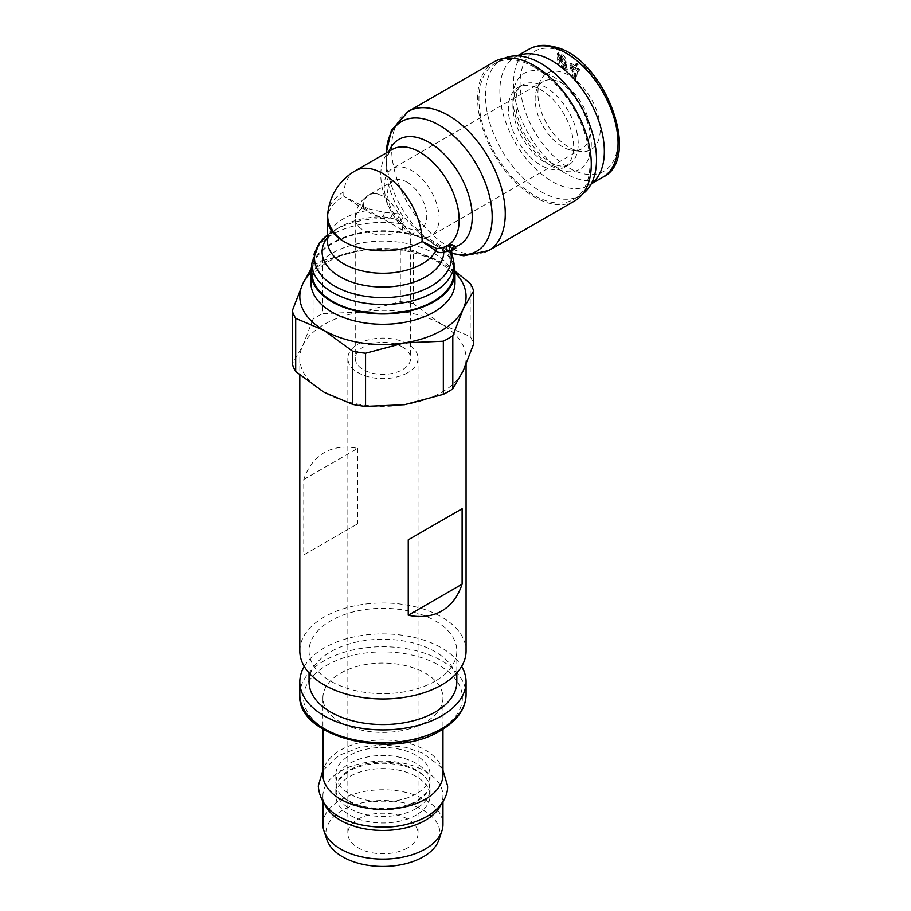 <?xml version="1.0" encoding="UTF-8"?>
<svg xmlns="http://www.w3.org/2000/svg" width="911" height="911" viewBox="0 0 911 911"><rect width="100%" height="100%" fill="white"/><g stroke="black" fill="none" stroke-linecap="round" stroke-linejoin="round"><path stroke-width="0.68" stroke-dasharray="4.55 3.42" d="M416.247 801.908A47.11 27.193 180 0 1 338.676 791.989A47.11 27.193 180 0 1 335.829 782.674A47.11 27.193 180 0 1 349.63 763.452A47.11 27.193 180 0 1 400.965 757.553A47.11 27.193 180 0 1 430.049 782.674A47.11 27.193 180 0 1 427.191 791.989A47.11 27.193 180 0 1 416.247 801.908M416.247 793.88A47.11 27.193 180 0 1 364.912 799.778A47.11 27.193 180 0 1 335.829 774.657A47.11 27.193 180 0 1 349.63 755.424A47.11 27.193 180 0 1 400.965 749.525A47.11 27.193 180 0 1 430.049 774.657A47.11 27.193 180 0 1 416.247 793.88M470.19 283.367L470.19 336.501L441.721 324.418A83.129 47.998 180 0 1 466.068 358.353A83.129 47.998 180 0 1 463.232 370.777A83.129 47.998 180 0 1 441.721 392.299A83.129 47.998 180 0 1 404.45 404.712A83.129 47.998 180 0 1 324.157 392.299A83.129 47.998 180 0 1 299.81 358.353A83.129 47.998 180 0 1 302.646 345.941A83.129 47.998 180 0 1 324.157 324.418A83.129 47.998 180 0 1 361.428 311.995L322.54 313.657L322.54 260.535A92.364 53.328 -0 0 0 313.065 266.001L313.065 319.135A92.364 53.328 180 0 1 322.54 313.657M303.762 479.493L357.613 448.394C344.848 445.809 333.699 447.221 324.157 452.63C314.705 458.187 307.907 467.138 303.762 479.493L303.762 554.901L357.613 523.814L303.762 554.901M299.81 650.966A83.129 47.998 180 0 1 324.157 617.032A83.129 47.998 180 0 1 414.756 606.635A83.129 47.998 180 0 1 466.068 650.966M407.752 847.811A35.096 20.258 180 0 1 369.502 852.195A35.096 20.258 180 0 1 347.843 833.474A35.096 20.258 180 0 1 358.114 819.148A35.096 20.258 180 0 1 396.365 814.753A35.096 20.258 180 0 1 418.035 833.474A35.096 20.258 180 0 1 407.752 847.811M407.752 372.69A35.096 20.258 180 0 1 369.502 377.074A35.096 20.258 180 0 1 347.843 358.353A35.096 20.258 180 0 1 358.114 344.028A35.096 20.258 180 0 1 396.365 339.632A35.096 20.258 180 0 1 418.035 358.353A35.096 20.258 180 0 1 407.752 372.69M416.247 808.49A47.11 27.193 180 0 1 364.912 814.377A47.11 27.193 180 0 1 335.829 789.256A47.11 27.193 180 0 1 338.676 779.941A47.11 27.193 180 0 1 349.63 770.023A47.11 27.193 180 0 1 427.191 779.941A47.11 27.193 180 0 1 430.049 789.256A47.11 27.193 180 0 1 416.247 808.49M326.901 839.726A57.063 32.944 180 0 1 342.582 810.186A57.063 32.944 180 0 1 409.699 804.379A57.063 32.944 180 0 1 438.977 839.726M322.904 824.432A60.035 34.664 180 0 1 340.486 799.915A60.035 34.664 180 0 1 405.919 792.411A60.035 34.664 180 0 1 442.974 824.432M324.737 804.288A60.035 34.664 180 0 1 322.904 795.77A60.035 34.664 180 0 1 340.486 771.264A60.035 34.664 180 0 1 405.919 763.748A60.035 34.664 180 0 1 442.974 795.77A60.035 34.664 180 0 1 441.14 804.288M416.247 815.003A47.11 27.193 180 0 1 364.912 820.902A47.11 27.193 180 0 1 335.829 795.77A47.11 27.193 180 0 1 349.63 776.536A47.11 27.193 180 0 1 400.965 770.649A47.11 27.193 180 0 1 430.049 795.77A47.11 27.193 180 0 1 416.247 815.003M322.904 774.657A60.035 34.664 180 0 1 340.486 750.14A60.035 34.664 180 0 1 405.919 742.636A60.035 34.664 180 0 1 442.974 774.657M425.391 722.241A60.035 34.664 180 0 1 359.959 729.757A60.035 34.664 180 0 1 322.904 697.735A60.035 34.664 180 0 1 340.486 673.218A60.035 34.664 180 0 1 405.919 665.702A60.035 34.664 180 0 1 442.974 697.735A60.035 34.664 180 0 1 425.391 722.241M304.24 666.431A83.129 47.998 180 0 1 324.157 647.96A83.129 47.998 180 0 1 461.638 666.431M309.045 681.895A73.893 42.658 180 0 1 330.693 651.729A73.893 42.658 180 0 1 411.214 642.483A73.893 42.658 180 0 1 456.832 681.895M435.185 681.143A73.893 42.658 180 0 1 354.664 690.39A73.893 42.658 180 0 1 309.045 650.966A73.893 42.658 180 0 1 330.693 620.801A73.893 42.658 180 0 1 411.214 611.554A73.893 42.658 180 0 1 456.832 650.966A73.893 42.658 180 0 1 435.185 681.143M402.537 347.045A27.706 15.999 -0 0 0 372.337 343.584A27.706 15.999 -0 0 0 355.233 358.353A27.706 15.999 -0 0 0 363.341 369.672A27.706 15.999 -0 0 0 393.541 373.134A27.706 15.999 -0 0 0 410.645 358.353A27.706 15.999 -0 0 0 402.537 347.045M310.89 272.571A83.129 47.998 180 0 1 361.428 250.161A83.129 47.998 180 0 1 441.721 262.584L454.953 271.205M441.721 324.418L413.252 303.636L413.252 250.502A92.364 53.328 -0 0 0 400.316 248.498L400.316 301.632L361.428 311.995A83.129 47.998 180 0 1 441.721 324.418M454.988 272.571A83.129 47.998 180 0 0 441.721 262.584L413.252 250.502M322.54 260.535L361.428 250.161L400.316 248.498M400.316 301.632A92.364 53.328 180 0 1 413.252 303.636M311.186 268.665L313.065 266.001M313.065 319.135L302.646 345.941L292.226 364.036M470.19 336.501A92.364 53.328 180 0 1 473.652 343.971M357.613 448.394L357.613 523.814M402.537 230.153L363.341 207.526A27.706 15.999 0 0 0 362.441 208.072A27.706 16.728 57.6 0 1 368.09 195.444A27.706 16.728 57.6 0 1 382.939 196.218A27.706 15.999 -120 0 1 402.537 230.153A27.706 15.999 0 0 1 363.341 230.153A27.706 15.999 0 0 1 355.233 218.834L355.233 358.353M407.149 182.234A27.706 15.999 60 0 1 425.255 206.649A27.706 15.999 60 0 1 421.007 228.855A27.706 15.999 60 0 1 407.149 227.488A27.706 15.999 60 0 1 389.054 203.062A27.706 15.999 60 0 1 393.301 180.868A27.706 15.999 60 0 1 407.149 182.234M418.775 236.94A38.797 22.399 60 0 1 411.681 233.922A38.797 22.399 60 0 1 386.332 199.737A38.797 22.399 60 0 1 392.277 168.649A38.797 22.399 60 0 1 404.575 167.556A38.797 22.399 60 0 1 411.681 170.573A38.797 22.399 60 0 1 437.018 204.759A38.797 22.399 60 0 1 431.074 235.847A38.797 22.399 60 0 1 418.775 236.94M569.648 149.837A38.797 22.399 -120 0 0 572.438 150.395A38.797 22.399 -120 0 0 581.947 148.744A38.797 22.399 -120 0 0 586.297 113.021A38.797 22.399 -120 0 0 555.448 80.453A38.797 22.399 -120 0 0 543.15 81.546A38.797 22.399 -120 0 0 536.966 88.948A38.797 22.399 -120 0 0 542.136 124.522A38.797 22.399 -120 0 0 569.648 149.837M577.141 150.793A44.081 25.451 -120 0 0 580.318 151.431A44.081 25.451 -120 0 0 598.709 117.314A44.081 25.451 -120 0 0 561.005 71.958A44.081 25.451 -120 0 0 540.007 81.603A44.081 25.451 -120 0 0 545.894 122.028A44.081 25.451 -120 0 0 577.141 150.793M558.284 53.134L556.985 53.886L557.634 53.35L558.659 55.32L559.958 54.558L558.944 52.587L558.284 53.134L559.343 55.184L558.876 59.374C559.035 62.813 560.607 65.649 563.602 67.87A6.206 3.587 -120 0 0 565.845 67.801L566.801 69.669L567.485 69.145L566.437 67.129L566.836 62.859L565.526 63.611C565.321 60.058 563.715 57.279 560.732 55.264A5.477 3.154 60 0 0 558.671 55.309L559.969 54.558A5.477 3.154 60 0 1 559.969 54.558A5.477 3.154 60 0 1 562.041 54.512C565.025 56.528 566.619 59.306 566.836 62.859M578.337 64.328L576.902 63.269L576.424 66.924L571.368 63.201L571.151 64.92L574.943 77.879A45.914 26.51 60 0 1 576.424 79.098L577.642 69.703L579.225 70.876L579.442 69.156L577.859 67.983L578.337 64.328L577.027 65.08L575.593 64.021L575.114 67.676L570.07 63.952L569.842 65.672L573.634 78.642A45.914 26.51 60 0 1 575.126 79.849L576.333 70.454L577.916 71.627L578.132 69.908L576.561 68.735L577.027 65.08M517.596 55.947A73.893 42.658 -120 0 0 515.148 57.188A73.893 42.658 -120 0 0 501.631 107.657A73.893 42.658 -120 0 0 565.617 187.256A73.893 42.658 -120 0 0 589.041 185.172A73.893 42.658 -120 0 0 591.341 183.669M532.536 86.283A46.188 26.658 60 0 1 569.273 125.058A46.188 26.658 60 0 1 564.08 167.578A46.188 26.658 60 0 1 549.447 168.888A46.188 26.658 60 0 1 512.711 130.114A46.188 26.658 60 0 1 517.904 87.593A46.188 26.658 60 0 1 532.536 86.283M582.528 194.1A78.505 45.334 60 0 1 580.25 195.58A78.505 45.334 60 0 1 540.997 191.686A78.505 45.334 60 0 1 485.483 95.53A78.505 45.334 60 0 1 501.733 59.591A78.505 45.334 60 0 1 504.159 58.361M534.461 67.255A78.505 45.334 -120 0 0 495.208 63.36A78.505 45.334 -120 0 0 478.947 99.31A78.505 45.334 -120 0 0 534.461 195.466A78.505 45.334 -120 0 0 573.714 199.35A78.505 45.334 -120 0 0 585.75 136.434A78.505 45.334 -120 0 0 534.461 67.255M574.636 200.944A80.362 46.393 60 0 1 534.461 196.97A80.362 46.393 60 0 1 477.637 98.547A80.362 46.393 60 0 1 494.286 61.766M451.56 251.197L435.185 245.23L439.204 247.553A74.941 43.272 -120 0 0 439.204 247.553A74.941 43.272 -120 0 0 452.277 253.212M450.774 251.277L447.381 251.527L446.732 253.064L447.688 255.399L451.435 252.381A3.69 3.507 -146.3 0 1 451.947 249.705M454.054 265.75A72.049 41.599 0 0 0 446.732 253.064A72.049 41.599 0 0 0 433.887 242.975A72.049 41.599 0 0 0 416.407 235.55L419.071 235.175L419.504 233.216L402.764 216.009A3.69 2.38 136.9 0 1 402.081 219.061A3.69 2.38 136.9 0 1 398.984 221.111L402.104 223.901A3.69 1.093 -40.8 0 0 405.976 219.597M435.185 245.23L422.602 236.393L419.504 233.216M422.602 236.393A73.893 42.658 180 0 1 445.285 249.489M311.813 263.438A71.126 41.063 0 0 1 402.104 223.901L412.353 235.004L416.407 235.55A72.049 41.599 0 0 0 311.813 265.75M454.054 263.438A71.126 41.063 0 0 0 451.435 252.381L451.605 251.493M398.881 213.891L392.14 213.22A55.423 31.999 -120 0 1 392.277 149.461L389.213 152.775C387.437 155.451 386.435 160.29 386.207 167.282A60.832 35.119 60 0 0 402.764 216.009L398.881 213.891A3.69 2.744 107.9 0 1 395.716 219.3L398.984 221.111M447.688 255.399A71.126 41.063 180 0 1 454.054 272.389M311.813 272.389A71.126 41.063 180 0 1 412.353 235.004M367.634 208.608L343.754 196.218L366.427 210.703C371.164 214.153 376.437 216.18 382.244 216.795A104.492 57.94 -147.5 0 1 389.999 217.9L395.716 219.3A68.416 39.503 0 0 0 334.565 230.176A68.416 39.503 0 0 0 327.516 234.947L339.928 227.078A60.832 35.119 180 0 1 382.244 216.795A3.69 1.981 95.8 0 0 384.226 212.377L367.634 208.608A3.69 2.084 120 0 1 366.427 210.703A55.423 31.999 0 0 0 327.516 241.244L328.154 238.363C327.3 238.283 329.588 235.607 335.043 230.335L339.928 227.078A60.832 35.119 180 0 0 327.516 237.429M389.999 217.9A3.69 1.776 99.8 0 0 392.14 213.22A106.132 61.743 31.8 0 0 384.226 212.377M558.853 56.676L557.543 57.439L557.578 60.137C557.726 63.565 559.297 66.401 562.292 68.621A6.206 3.587 -120 0 0 564.535 68.553L565.492 70.42L566.175 69.896L565.127 67.892L565.526 63.611M557.543 57.439L558.044 55.947L556.985 53.886M559.639 57.222A3.291 1.902 60 0 1 559.798 57.108A3.291 1.902 60 0 1 560.96 57.051L564.068 63.041A10.522 6.081 -120 0 1 564.011 65.717L559.639 57.222L560.948 56.471A3.291 1.902 60 0 1 561.108 56.357A3.291 1.902 60 0 1 562.258 56.3L560.96 57.051M559.138 58.076A10.579 6.104 -120 0 0 559.069 60.969L562.121 66.845A3.735 2.152 -120 0 0 563.374 66.754A3.735 2.152 -120 0 0 563.545 66.64L559.138 58.076L560.447 57.325A10.579 6.104 -120 0 0 560.379 60.217L559.069 60.969M562.258 56.3L565.367 62.278A10.522 6.081 -120 0 1 565.321 64.966L560.948 56.471M565.367 62.278L564.068 63.041L565.367 62.278M565.321 64.966L564.011 65.717M560.447 57.325L564.854 65.877L563.545 66.64M560.379 60.217L563.419 66.093A3.735 2.152 -120 0 0 564.672 66.002A3.735 2.152 -120 0 0 564.854 65.877M563.419 66.093L562.121 66.845M563.602 67.87L562.292 68.621M558.876 59.374L557.578 60.137M565.845 67.801L564.535 68.553M566.801 69.669L565.492 70.42M567.485 69.145L566.175 69.896M566.437 67.129L565.127 67.892M566.915 65.467L565.606 66.218M562.041 54.512L560.732 55.264M558.944 52.587L557.634 53.35M559.343 55.184L558.044 55.947M571.254 66.708L574.898 69.395L574.01 76.285L571.254 66.708L572.552 65.945L576.207 68.644L575.319 75.533L572.552 65.945M576.207 68.644L574.898 69.395M575.319 75.533L574.01 76.285M576.902 63.269L575.593 64.021M577.859 67.983L576.561 68.735M579.442 69.156L578.132 69.908M579.225 70.876L577.916 71.627M577.642 69.703L576.333 70.454M576.424 79.098L575.126 79.849M574.943 77.879L573.634 78.642M571.151 64.92L569.842 65.672M571.368 63.201L570.07 63.952M576.424 66.924L575.114 67.676M439.102 730.155A79.439 45.857 180 0 1 326.776 730.155A79.439 45.857 180 0 1 326.776 665.303A79.439 45.857 180 0 1 439.102 665.303A79.439 45.857 180 0 1 439.102 730.155M299.81 694.717A83.129 47.998 180 0 1 324.157 660.771A83.129 47.998 180 0 1 414.756 650.374A83.129 47.998 180 0 1 466.068 694.717M362.441 208.072A27.706 15.999 0 0 0 355.233 218.834A27.706 27.706 0 0 1 369.08 194.84A27.706 15.999 60 0 1 382.939 196.218M433.887 253.281A72.049 41.599 180 0 1 452.528 271.922A72.049 41.599 180 0 1 454.988 282.695L453.61 276.944C449.043 265.807 432.85 257.061 405.042 250.707C386.788 247.803 368.989 248.43 351.669 252.609C338.892 255.923 328.894 260.409 321.674 266.069L315.73 271.672C312.416 275.68 310.81 279.347 310.89 282.695A72.049 41.599 180 0 1 313.35 271.922A72.049 41.599 180 0 1 433.887 253.281M556.393 49.422A69.27 39.993 60 0 1 616.394 124.055A69.27 39.993 60 0 1 581.753 173.329A69.27 39.993 60 0 1 521.764 98.695A69.27 39.993 60 0 1 556.393 49.422M528.87 49.262A73.893 42.658 -120 0 0 520.557 117.303A73.893 42.658 -120 0 0 579.339 179.342A73.893 42.658 -120 0 0 602.752 177.246M562.235 170.744A55.423 31.999 60 0 1 514.248 111.04A55.423 31.999 60 0 1 541.954 71.616A55.423 31.999 60 0 1 589.952 131.321A55.423 31.999 60 0 1 562.235 170.744M577.107 133.405A46.188 26.658 -120 0 0 537.114 83.641A46.188 26.658 -120 0 0 522.47 84.951A46.188 26.658 -120 0 0 517.289 127.472A46.188 26.658 -120 0 0 554.013 166.246A46.188 26.658 -120 0 0 568.658 164.948A46.188 26.658 -120 0 0 577.107 133.405M488.615 250.616A80.362 46.393 60 0 1 448.44 246.63A80.362 46.393 60 0 1 391.616 148.22A80.362 46.393 60 0 1 408.253 111.427M388.963 151.363A60.832 35.119 60 0 0 386.207 167.282L386.253 152.934A74.941 43.272 -120 0 0 386.207 155.758A74.941 43.272 -120 0 0 439.193 247.553L452.357 253.44M355.233 170.847A55.423 31.999 -120 0 0 343.948 191.788A55.423 31.999 -120 0 0 343.754 196.218A55.423 31.999 180 0 0 327.516 218.834M327.755 213.766A55.423 35.051 -174.7 0 1 343.948 191.788M363.341 207.526A27.706 15.999 60 0 1 369.08 194.84L393.301 180.868M335.829 774.657L335.829 782.674M299.81 358.353L299.81 375.013M347.843 358.353L347.843 833.474M338.676 779.941L348.366 771.344C363.819 763.179 381.88 761.232 402.537 765.525C419.925 770.228 425.733 777.242 427.191 779.941M322.904 795.77L322.904 801.6M322.904 697.735L322.904 729.13M309.045 650.966L309.045 672.956M335.829 789.256L335.829 795.77M421.007 228.855L410.645 234.833L410.645 358.353M581.947 148.744L431.074 235.847M572.438 150.395L580.318 151.431M517.311 55.935L515.148 57.188M517.904 87.593L522.47 84.951C517.084 86.909 515.057 95.575 516.389 110.971C517.881 119.546 521.138 128.166 526.148 136.844L537.57 152.046C544.937 159.459 551.781 163.98 558.101 165.586C563.488 166.633 567.006 166.417 568.658 164.948L564.08 167.578M501.733 59.591L495.208 63.36M451.913 249.751L449.157 251.003M559.798 57.108L561.108 56.357M564.672 66.002L563.374 66.754M536.966 88.948L540.007 81.603M418.035 358.353L418.035 833.474M442.974 795.77L442.974 801.6M322.904 770.33L339.131 755.344L359.617 747.419L382.996 744.731L406.078 747.373L422.806 753.249L439.546 765.673L442.974 770.33M427.191 791.989L417.511 800.587C402.047 808.752 383.998 810.699 363.341 806.406C345.952 801.714 340.133 794.688 338.676 791.989M442.974 697.735L442.974 729.13M543.15 81.546L392.277 168.649M591.205 183.92L589.041 185.172M466.068 358.353L466.068 364.343M456.832 650.966L456.832 672.956M430.049 789.256L430.049 795.77M580.25 195.58L573.714 199.35M430.049 774.657L430.049 782.674"/><path stroke-width="1.37" d="M466.068 364.343L466.068 650.966A83.129 47.998 180 0 1 441.721 684.913A83.129 47.998 180 0 1 351.122 695.309A83.129 47.998 180 0 1 299.81 650.966L299.81 375.013M462.116 584.145C457.971 596.489 451.173 605.451 441.721 610.996C432.178 616.405 421.03 617.817 408.253 615.232L408.253 539.824L462.116 508.725L462.116 584.145L408.253 615.232M462.116 508.725L408.253 539.824M442.974 801.6L442.974 824.432A60.035 34.664 180 0 1 441.892 830.991L438.977 839.726A57.063 32.944 180 0 1 423.296 856.773A57.063 32.944 180 0 1 366.211 864.983A57.063 32.944 180 0 1 326.901 839.726L323.986 830.991A60.035 34.664 180 0 1 322.904 824.432L322.904 801.6M441.892 830.991A60.035 34.664 180 0 1 425.391 848.938A60.035 34.664 180 0 1 365.345 857.57A60.035 34.664 180 0 1 323.986 830.991M441.14 804.288A60.035 34.664 180 0 1 425.391 820.276A60.035 34.664 180 0 1 367.008 829.192A60.035 34.664 180 0 1 324.737 804.288M442.974 729.13L442.974 774.657A60.035 34.664 180 0 1 425.391 799.163A60.035 34.664 180 0 1 359.959 806.679A60.035 34.664 180 0 1 322.904 774.657L322.904 729.13M461.638 666.431A83.129 47.998 180 0 1 466.068 681.895A83.129 47.998 180 0 1 441.721 715.83A83.129 47.998 180 0 1 351.122 726.238A83.129 47.998 180 0 1 299.81 681.895A83.129 47.998 180 0 1 304.24 666.431M456.832 672.956L456.832 681.895A73.893 42.658 180 0 1 435.185 712.06A73.893 42.658 180 0 1 354.664 721.307A73.893 42.658 180 0 1 309.045 681.895L309.045 672.956M454.953 271.205L470.19 283.367A92.364 53.328 -0 0 1 473.652 290.837L473.652 343.971L463.232 370.777L452.813 388.883A92.364 53.328 180 0 1 443.338 394.349L443.338 341.215A92.364 53.328 -0 0 0 452.813 335.749L452.813 388.883M295.688 371.506A92.364 53.328 180 0 1 292.226 364.036L292.226 310.902A92.364 53.328 -0 0 0 295.688 318.372L295.688 371.506L324.157 392.299L352.625 404.382L352.625 351.247L324.157 330.454A83.129 47.998 180 0 1 302.646 308.943A83.129 47.998 180 0 1 302.646 284.095L311.186 268.665M292.226 310.902L302.646 284.095A83.129 47.998 180 0 1 310.89 272.571M454.988 272.571A83.129 47.998 180 0 1 463.232 284.095A83.129 47.998 180 0 1 463.232 308.943A83.129 47.998 180 0 1 404.45 342.878A83.129 47.998 180 0 1 324.157 330.454L295.688 318.372M443.338 341.215L404.45 342.878L365.562 353.24L365.562 406.374L404.45 404.712L443.338 394.349M473.652 290.837L463.232 308.943L452.813 335.749M352.625 404.382A92.364 53.328 -0 0 0 365.562 406.374M352.625 351.247A92.364 53.328 -0 0 0 365.562 353.24M591.341 183.669A73.893 42.658 -120 0 0 596.477 114.98A73.893 42.658 -120 0 0 538.572 55.093A73.893 42.658 -120 0 0 517.596 55.947M504.159 58.361A78.505 45.334 60 0 1 540.997 63.485A78.505 45.334 60 0 1 591.626 130.524A78.505 45.334 60 0 1 582.528 194.1M494.286 61.766A80.362 46.393 60 0 1 534.461 65.74A80.362 46.393 60 0 1 586.957 136.559A80.362 46.393 60 0 1 574.636 200.944L488.615 250.616A80.362 46.393 60 0 0 500.936 186.22A80.362 46.393 60 0 0 448.44 115.412A80.362 46.393 60 0 0 408.253 111.427L494.286 61.766M444.374 247.109A3.69 3.337 -114 0 0 443.759 252.313C440.264 253.042 437.622 252.529 435.845 250.787L422.123 241.461L437.052 248.68L444.374 247.109A109.024 18.584 -4.4 0 0 447.825 245.366L452.277 244.717L455.671 246.551L455.807 248.373L450.774 251.277M451.947 249.705A3.69 3.507 -146.3 0 1 455.807 248.373M451.435 252.381L451.605 251.493L450.148 250.73L447.085 250.867A101.952 15.339 177.2 0 1 443.759 252.313A60.832 35.119 180 0 1 369.775 286.202A60.832 35.119 180 0 1 327.516 237.429M454.054 263.438L454.054 272.389A71.126 41.063 180 0 1 382.939 313.441A71.126 41.063 180 0 1 311.813 272.389L311.813 263.438A71.126 41.063 0 0 0 382.939 304.502A71.126 41.063 0 0 0 454.054 263.438L451.651 251.584M452.277 244.717A3.69 3.2 -76.3 0 0 450.148 250.73A68.416 39.503 0 0 1 368.055 296.667A68.416 39.503 0 0 1 327.516 234.947L319.351 242.93L311.813 263.438M388.963 151.363A60.832 35.119 60 0 1 429.218 142.458A60.832 35.119 60 0 1 469.894 199.452A60.832 35.119 60 0 1 455.671 246.551A3.69 3.348 -28.4 0 0 451.605 251.493M355.233 170.847A55.423 55.423 0 0 0 327.755 213.766A55.423 35.051 -174.7 0 0 343.754 241.461A55.423 31.999 180 0 0 422.123 241.461A55.423 31.999 -120 0 0 397.936 185.696A55.423 31.999 -120 0 0 355.233 170.847L392.277 149.461A55.423 31.999 -120 0 1 447.62 181.335A55.423 31.999 -120 0 1 447.825 245.366A3.69 3.462 -119.6 0 0 447.085 250.867M437.052 248.68A3.69 3.564 -60 0 0 435.845 250.787A55.423 31.999 0 0 1 374.592 272.879A55.423 31.999 0 0 1 327.516 241.244L327.516 218.834A55.423 31.999 180 0 0 343.754 241.461M311.813 265.75A72.049 41.599 0 0 0 310.89 272.389A72.049 41.599 0 0 0 331.991 301.792A72.049 41.599 0 0 0 410.508 310.81A72.049 41.599 0 0 0 454.988 272.389A72.049 41.599 0 0 0 454.054 265.75M441.721 728.652A83.129 47.998 180 0 1 351.122 739.049A83.129 47.998 180 0 1 299.81 694.717C295.893 737.181 392.926 760.97 440.958 730.337C457.333 720.601 465.715 708.724 466.068 694.717A83.129 47.998 180 0 1 441.721 728.652M454.988 272.389L454.988 282.695A72.049 41.599 180 0 1 410.508 321.116A72.049 41.599 180 0 1 331.991 312.109A72.049 41.599 180 0 1 313.35 293.456A72.049 41.599 180 0 1 310.89 282.695L310.89 272.389M528.87 49.262C536.192 45.117 544.687 44.32 554.332 46.848C604.027 56.949 642.984 158.856 602.752 177.246A73.893 42.658 -120 0 0 616.28 126.777A73.893 42.658 -120 0 0 552.294 47.178A73.893 42.658 -120 0 0 528.87 49.262L517.311 55.935M452.277 253.212A74.941 43.272 -120 0 0 492.191 216.955A74.941 43.272 -120 0 0 439.204 125.16A74.941 43.272 -120 0 0 386.264 152.923L391.343 130.375L408.253 111.427M442.974 770.33L447.597 785.965C448.007 794.324 443.167 806.782 426.747 816.586C406.864 827.108 384.544 829.762 359.788 824.557C338.938 819.171 320.285 808.934 318.281 785.965L322.904 770.33M299.81 681.895L299.81 694.717M451.674 251.63L451.913 249.751M466.068 681.895L466.068 694.717M602.752 177.246L591.205 183.92M327.755 213.766A55.423 55.423 0 0 0 327.516 218.834M452.357 253.44L463.756 255.797L488.615 250.616"/></g></svg>
